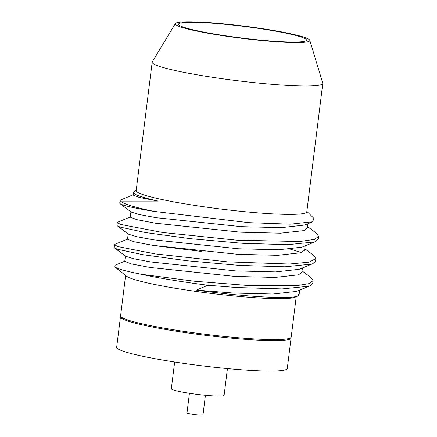 <?xml version="1.0" encoding="UTF-8"?>
<svg xmlns="http://www.w3.org/2000/svg" width="437" height="437" viewBox="0 0 437 437"><rect width="100%" height="100%" fill="white"/><g stroke="black" fill="none" stroke-linecap="round" stroke-linejoin="round"><path stroke-width="0.66" d="M290.955 337.539A85.963 7.85 -172.9 0 1 291.069 338.069A85.963 7.85 -172.9 0 1 215.883 336.545A85.963 7.85 -172.9 0 1 123.087 319.179A85.963 7.85 -172.9 0 1 120.454 316.814A85.963 7.85 -172.9 0 1 120.699 316.333M291.069 338.069L287.278 368.511A85.963 7.85 -172.9 0 1 212.087 366.993A85.963 7.85 -172.9 0 1 119.29 349.627A85.963 7.85 -172.9 0 1 116.663 347.262L120.454 316.814M180.536 25.974A64.474 5.889 7.1 0 0 250.128 38.997A64.474 5.889 7.1 0 0 306.517 40.138A64.474 5.889 7.1 0 0 304.545 38.363A64.474 5.889 7.1 0 0 234.953 25.341A64.474 5.889 7.1 0 0 178.564 24.199A64.474 5.889 7.1 0 0 180.536 25.974M205.434 395.288L202.987 414.915A8.057 0.737 -172.9 0 1 195.94 414.773A8.057 0.737 -172.9 0 1 187.238 413.145A8.057 0.737 -172.9 0 1 186.992 412.921L189.44 393.295M227.437 368.582L224.115 395.277A26.597 2.431 -172.9 0 1 200.851 394.808A26.597 2.431 -172.9 0 1 172.145 389.438A26.597 2.431 -172.9 0 1 171.331 388.706L174.658 362.011M299.258 293.222L297.985 295.909L295.199 297.155A85.963 7.85 -172.9 0 1 214.747 293.855A85.963 7.85 -172.9 0 1 128.309 277.227A85.963 7.85 -172.9 0 1 126.49 276.14L114.827 266.925L115.155 265.193L125.168 261.036M296.22 296.696L291.195 337.058A85.963 7.85 -172.9 0 1 216.009 335.54A85.963 7.85 -172.9 0 1 123.212 318.174A85.963 7.85 -172.9 0 1 120.579 315.809L125.61 275.447M304.797 248.757L313.728 255.427L315.858 258.573L309.074 262.167L289.299 264.014L227.622 261.85L155.042 253.892L117.75 246.55L114.549 244.725L115.324 244.141M154.07 245.556L201.255 251.412M315.858 258.573L315.525 261.255L312.859 263.664L311.674 264.095L285.006 266.799L239.64 265.412L187.664 260.807L142.948 254.7L117.411 249.232L114.609 247.998L114.215 247.413L114.549 244.725M120.06 200.485L119.727 203.167L120.12 203.757L122.923 204.991C128.68 206.821 139.13 208.968 154.277 211.421A100.739 9.199 -172.9 0 1 123.185 202.888A100.739 9.199 -172.9 0 1 120.514 201.113L120.06 200.485L120.623 199.988L133.432 194.673M307.555 226.639L316.486 233.303L318.617 236.433L314.498 239.378L299.831 241.514L237.122 240.224L162.608 232.473L120.503 224.427L117.307 222.602L117.87 222.111M318.611 236.433L318.278 239.132L315.612 241.541L314.432 241.972L287.764 244.676L242.393 243.289L190.417 238.684L145.701 232.582L120.17 227.114L117.367 225.88L116.969 225.29L117.307 222.602M290.337 249.15L301.53 252.613M309.784 40.291L322.752 83.112A85.963 7.85 -172.9 0 1 322.785 83.434A85.963 7.85 -172.9 0 1 247.599 81.916A85.963 7.85 -172.9 0 1 154.802 64.55A85.963 7.85 -172.9 0 1 152.174 62.185A85.963 7.85 -172.9 0 1 152.284 61.879L175.363 23.549A67.784 6.189 -172.9 0 1 235.92 25.138A67.784 6.189 -172.9 0 1 307.735 38.68A67.784 6.189 -172.9 0 1 309.784 40.291A67.784 6.189 -172.9 0 1 251.87 39.499A67.784 6.189 -172.9 0 1 177.346 25.652A67.784 6.189 -172.9 0 1 175.363 23.549M322.785 83.434L306.79 211.83A85.963 7.85 -172.9 0 1 231.605 210.312A85.963 7.85 -172.9 0 1 138.808 192.946A85.963 7.85 -172.9 0 1 136.18 190.581L152.174 62.185M299.645 290.124L299.121 294.352L297.985 295.909C291.692 299.498 242.994 296.723 196.388 290.119L207.865 285.241A100.739 9.199 -172.9 0 1 140.659 274.163C128.582 271.754 120.568 269.673 116.613 267.925L114.827 266.925M136.235 190.122L133.367 192.247L136.076 194.689C139.977 196.568 147.351 198.704 158.21 201.091L120.514 201.113M154.277 211.421L248.811 222.657L290.244 224.181L312.679 221.783L313.864 218.309L306.85 211.371M302.043 270.88L310.975 277.55L313.105 280.691L308.855 283.662L297.876 285.465L247.659 285.47L193.799 281.155L140.659 274.163M313.1 280.691L312.766 283.378L310.101 285.787L308.921 286.213L282.253 288.917L236.881 287.535L207.865 285.241M312.679 221.783L304.676 225.06L281.209 227.661L241.3 226.666L156.255 217.697L139.141 214.491L131.242 212.054L120.12 203.757M315.612 241.541L301.923 247.184L278.451 249.784L238.542 248.79L153.496 239.82L136.388 236.614L128.483 234.177L117.367 225.88M312.859 263.664L299.17 269.307L275.698 271.907L235.789 270.913L150.743 261.943L133.629 258.737L125.73 256.3L114.609 247.998M310.101 285.787L296.412 291.424L272.945 294.025L233.036 293.03L196.388 290.119M158.21 201.091L139.627 197.535L133.017 195.039L133.367 192.247M307.91 223.76L307.386 227.988L303.988 230.594L280.521 233.194L240.612 232.2L155.561 223.231L136.901 219.664L130.264 217.156L130.953 211.628M305.157 245.884L304.627 250.111L301.235 252.712L277.763 255.312L237.854 254.318L152.808 245.348L134.148 241.787L127.511 239.279L128.199 233.751M302.399 268.001L301.874 272.229L298.482 274.835L275.01 277.435L235.101 276.441L150.055 267.471L131.39 263.91L124.753 261.402L125.441 255.869M130.679 216.796L117.864 222.111M127.921 238.919L115.111 244.234"/></g></svg>
